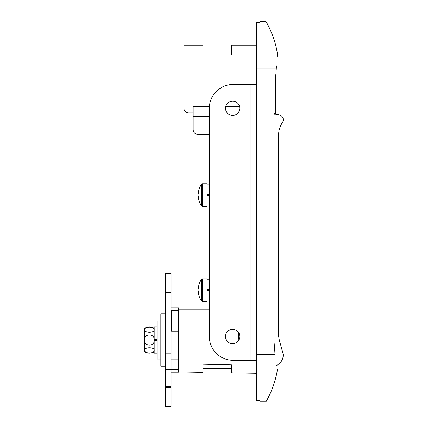 <?xml version="1.0" encoding="UTF-8"?>
<svg xmlns="http://www.w3.org/2000/svg" width="428" height="428" viewBox="0 0 428 428"><rect width="100%" height="100%" fill="white"/><g stroke="black" fill="none" stroke-linecap="round" stroke-linejoin="round"><path stroke-width="0.64" d="M275.728 74.766L275.653 96.3M277.408 369.744A95.112 95.112 0 0 1 265.932 401.844L265.932 21.4L259.989 21.4L259.989 68.956L256.42 68.956L256.42 84.466L233.116 84.466A23.775 23.775 0 0 0 209.34 108.247L209.34 336.51A23.775 23.775 0 0 0 233.116 360.29L250.952 360.29L250.952 84.466M171.056 369.68L178.669 369.68L178.669 310.578L171.532 310.578L171.532 327.827L178.669 327.827M209.34 307.978L209.34 309.112L178.669 309.112M178.669 371.889L202.92 372.317L202.92 364.207L231.452 364.865L231.452 372.815L256.42 373.248M238.851 340.025L238.589 332.567M265.932 401.844L259.989 401.844L259.989 354.288L275.027 354.288C278.163 374.586 278.163 374.586 275.027 354.288L273.909 340.025L273.909 113.42L275.653 113.42L275.653 78.468L276.461 65.859M273.909 340.025L279.275 340.025A71.332 71.332 0 0 1 278.532 335.268L278.532 135.532A23.775 23.775 0 0 1 282.496 122.392A4.756 4.756 0 0 0 280.811 115.587A11.888 11.888 0 0 0 275.113 114.132L273.909 114.132L273.909 113.42M277.43 56.336L277.595 54.688A95.112 95.112 0 0 0 265.932 21.4M276.146 68.956C278.05 50.263 278.05 50.263 276.146 68.956L259.989 68.956L259.989 354.288L256.42 354.288M209.34 177.203L209.34 134.344L197.929 134.344A4.756 4.756 0 0 1 193.172 129.588L193.172 106.583L209.399 106.583M239.578 106.583L225.706 106.583M171.532 327.827L171.532 331.24L178.669 331.24M256.42 45.175L231.452 45.175L231.452 55.153L202.92 55.153L202.92 45.175L183.896 45.175L183.896 108.188A4.756 4.756 0 0 0 188.652 112.944L193.172 112.944M250.952 360.29L256.42 360.29L256.42 400.656L259.989 400.656M259.989 22.588L256.42 22.588L256.42 68.956M279.275 340.025L283.336 354.625C283.133 358.611 281.688 361.665 279.008 363.8L276.761 365.491M171.056 307.925L178.669 307.925L178.669 310.364L171.056 310.364M171.532 320.251L171.056 320.251M178.669 359.793L171.056 359.793M171.056 369.744L171.056 406.6L165.588 406.6L165.588 273.444L171.056 273.444L171.056 369.744L165.588 369.744M178.669 369.68L178.669 372.125L171.056 372.125M165.588 313.868L160.832 313.868L160.832 366.175L165.588 366.175M160.832 359.044L157.028 359.044L157.028 321L160.832 321M154.176 351.912C151.004 353.491 147.837 353.491 144.664 351.912L144.664 328.132C147.837 326.553 151.004 326.553 154.176 328.132M154.176 350.318C154.866 353.758 144.006 353.785 144.664 350.318C143.985 346.867 154.85 346.862 154.176 350.318M157.028 353.1L154.176 353.1L154.176 340.025C154.856 346.915 144.006 346.948 144.664 340.025C143.974 333.15 154.824 333.08 154.176 340.025L154.176 326.944L157.028 326.944M144.664 329.726C143.974 326.286 154.829 326.259 154.176 329.726C154.856 333.177 143.99 333.182 144.664 329.726M157.028 340.592L154.176 340.592L154.176 341.046L157.028 341.046M157.028 339.452L154.176 339.452L154.176 338.997L157.028 338.997M225.508 108.247A7.132 7.132 0 0 1 232.645 101.11A7.132 7.132 0 0 1 239.776 108.247A7.132 7.132 0 0 1 232.645 115.378A7.132 7.132 0 0 1 225.508 108.247M225.508 336.51A7.132 7.132 0 0 1 232.645 329.378A7.132 7.132 0 0 1 239.776 336.51A7.132 7.132 0 0 1 232.645 343.647A7.132 7.132 0 0 1 225.508 336.51M256.42 360.29L256.42 84.466M202.428 301.44L202.428 278.853L206.965 278.853L206.965 301.44L202.428 301.44L201.551 300.98L201.551 279.313A19.025 19.025 0 0 0 198.897 284.925L198.897 284.925M198.929 288.921A18.698 16.735 90 0 0 198.929 291.372A18.698 16.735 90 0 1 198.929 288.921L198.244 288.921A18.982 18.982 0 0 1 198.929 284.941M198.929 295.352L198.929 295.352A18.982 18.982 0 0 1 198.244 291.372L198.929 291.372M201.551 300.98A19.025 19.025 0 0 1 198.897 295.368M206.965 289.67L209.34 289.67M206.965 290.623L209.34 290.623M209.34 291.003L206.965 291.003M209.34 289.285L206.965 289.285M202.428 206.328L202.428 183.74L206.965 183.74L206.965 206.328L202.428 206.328L201.551 205.868L201.551 184.201A19.025 19.025 0 0 0 198.897 189.813L198.897 189.813M198.929 193.809A18.698 16.735 90 0 0 198.929 196.259A18.698 16.735 90 0 1 198.929 193.809L198.244 193.809A18.982 18.982 0 0 1 198.929 189.829M198.929 200.24L198.929 200.24A18.982 18.982 0 0 1 198.244 196.259L198.929 196.259M201.551 205.868A19.025 19.025 0 0 1 198.897 200.256M206.965 194.558L209.34 194.558M206.965 195.51L209.34 195.51M209.34 195.89L206.965 195.89M209.34 194.178L206.965 194.178M209.34 116.512L193.172 116.512M183.896 73.118L256.42 73.118M171.056 353.1L165.588 353.1M171.056 386.388L165.588 386.388M171.056 387.575L165.588 387.575M171.056 292.468L165.588 292.468M202.92 46.962L231.452 46.962M202.92 368.556L231.452 368.556M202.428 278.853L201.551 279.313M206.965 301.082L209.34 301.082M206.965 279.206L209.34 279.206M202.428 183.74L201.551 184.201M206.965 205.97L209.34 205.97M206.965 184.099L209.34 184.099"/></g></svg>
